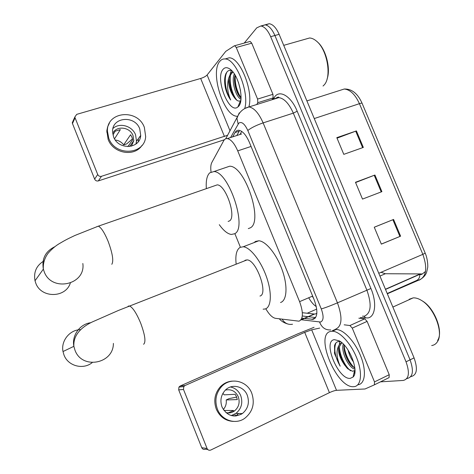<?xml version="1.0" encoding="UTF-8"?>
<svg xmlns="http://www.w3.org/2000/svg" width="474" height="474" viewBox="0 0 474 474"><rect width="100%" height="100%" fill="white"/><g stroke="black" fill="none" stroke-linecap="round" stroke-linejoin="round"><path stroke-width="0.71" d="M302.359 312.71L314.546 314.037L315.566 313.966L316.863 313.154M265.807 308.752C269.084 314.458 272.289 317.645 275.424 318.315L299.035 321.182C303.283 318.996 303.467 312.485 299.592 301.648L237.729 150.886C234.482 143.468 231.01 139.374 227.313 138.598C225.778 138.455 224.569 139.178 223.687 140.76L211.837 162.481C210.746 164.614 210.486 167.778 211.043 171.973M227.313 138.598L241.633 133.946M234.867 233.658L240.395 247.215M305.072 318.546L313.308 319.31C317.734 317.1 318.018 310.589 314.155 299.769L249.401 142.396C246.172 135.043 242.664 131.002 238.89 130.261C237.29 130.131 236.022 130.877 235.086 132.513L232.639 136.868M244.228 43.081L256.76 27.842L260.824 25.993C264.504 26.591 267.786 30.158 270.666 36.682L406.028 361.81C409.909 372.795 408.991 379.004 403.285 380.438L380.468 381.848M265.689 24.956L269.22 23.718C272.947 24.298 276.247 27.836 279.127 34.329L414.069 357.894L410.057 359.849C413.921 370.81 412.984 377.014 407.237 378.477C412.984 377.014 413.921 370.81 410.057 359.849L274.908 35.503L410.057 359.849L406.028 361.81M261.506 26.106L265.031 24.849C268.734 25.442 272.029 28.997 274.908 35.503C272.029 28.997 268.734 25.442 265.031 24.849L260.824 25.993M301.849 318.149L304.077 318.427M236.781 135.523L239.269 131.162L235.086 132.513M315.631 317.562L308.426 316.715M308.094 316.673L302.305 315.992M425.51 271.483L421.753 274.363L420.029 274.612M337.032 138.165L356.407 130.907L336.813 137.65L343.798 154.352L363.339 147.42L356.407 130.907M374.276 227.242L393.574 219.444L374.259 227.212L381.339 244.134L400.601 236.171L393.574 219.444M381.315 244.074L400.601 236.171M355.589 182.555L374.928 175.03L355.476 182.283L362.503 199.092L381.908 191.65L374.928 175.03M414.069 357.894C417.92 368.831 416.954 375.041 411.171 376.522L410.644 376.783M381.007 272.313L385.374 273.729L421.57 273.931M241.764 413.535L240.988 414.448M358.848 318.202L364.725 318.842L367.113 321.378L352.265 328.109L374.507 381.908L389.225 374.703L389.089 377.612L374.413 384.829L374.507 381.908M367.113 321.378L389.225 374.703M314.072 327.291L297.891 333.809L180.179 386.002L185.032 385.534L304.711 332.363L311.679 329.809L319.701 328.085M207.802 449.571L205.396 449.198C203.779 449.779 202.564 449.281 201.746 447.693L207.073 448.493C207.908 450.11 209.147 450.626 210.794 450.033L329.418 392.662C332.339 391.311 334.703 390.535 336.516 390.327L365.027 388.982L374.413 384.829M185.032 385.534L183.782 386.624L183.509 389.474L178.686 389.865L201.746 447.693M178.686 389.865L178.947 387.068L180.179 386.002M183.509 389.474L207.073 448.493M352.265 328.109L349.907 325.537L344.165 324.809M222.033 407.024C227.034 415.994 233.824 418.169 242.41 413.541C248.074 408.73 249.703 402.645 247.292 395.304C243.909 386.097 231.697 383.259 225.191 390.303C220.914 395.126 219.859 400.702 222.033 407.024M231.259 415.574L235.898 413.441C241.462 408.73 243.067 402.781 240.715 395.594C238.641 390.86 235.222 387.987 230.453 386.974M226.442 412.777L228.397 412.807L232.835 410.887L234.559 410.899C238.896 407.119 240.128 402.396 238.262 396.726C235.489 391.097 231.199 388.887 225.393 390.102M223.947 410.448L233.321 410.496L232.835 410.887M223.313 409.518C225.689 406.816 226.655 403.623 226.205 399.943L237.29 399.594L236.532 396.803L235.157 394.297L224.161 394.848L222.887 393.379M225.997 412.682C229.096 413.375 231.946 412.777 234.559 410.899M232.236 381.12C227.573 381.469 223.556 383.413 220.191 386.938C214.716 393.438 213.418 400.844 216.304 409.163C219.794 416.877 225.494 420.959 233.386 421.416M251.765 393.224C247.102 380.504 230.068 376.794 221.317 386.849C215.824 393.373 214.521 400.814 217.418 409.163C221.601 420.385 235.537 424.994 244.673 418.364C252.737 411.853 255.101 403.475 251.765 393.224M233.652 416.012L233.392 415.354M236.171 415.982L237.646 414.472M236.65 397.099L229.108 398.604L226.205 399.943M235.519 416.036L238.677 413.488M234.298 416.054L235.181 415.479M233.481 410.887L233.712 411.468M234.796 414.158L235.294 415.396M421.807 300.617L422.624 301.114C434.646 308.177 443.688 331.907 437.597 340.403M409.181 299.272L413.174 297.879C415.781 297.719 418.637 298.614 421.73 300.569C434.314 307.958 443.8 332.855 437.413 341.736C436.021 343.94 434.113 345.208 431.69 345.54M330.941 331.373L332.304 331.243C339.668 331.107 351.281 343.691 356.999 358.622C362.817 373.548 361.058 386.47 353.717 386.689L353.432 386.695C336.155 387.904 314.155 333.601 330.941 331.373M332.381 330.722L334.81 329.626L336.185 329.495C343.561 329.335 355.109 341.689 360.856 356.478C366.692 371.266 365.063 384.278 357.823 384.793M340.658 341.778L338.501 341.57C336.51 341.867 335.183 343.259 334.52 345.759L334.656 353.865L340.184 366.177C336.57 357.923 336.06 351.163 338.643 345.896C337.701 351.696 339.722 358.113 344.705 365.152L347.78 368.784L352.561 371.29L354.57 370.514L353.065 377.037L350.286 378.359C338.294 380.012 322.255 340.936 334.342 339.639L339.283 340.871C349.611 346.139 359.351 371.699 353.065 377.037M344.154 344.948C343.052 351.009 347.406 361.994 352.289 366.284L354.866 368.126M343.295 344.053C340.539 351.595 349.054 368.541 354.949 369.116M348.094 350.096C349.214 354.789 351.068 358.812 353.651 362.16M341.813 342.684L339.532 346.435C338.774 352.372 340.498 358.617 344.705 365.152M341.873 342.738L339.971 343.745L338.643 345.896M344.314 350.452C345.771 356.324 348.159 361.324 351.477 365.46M339.817 341.594L339.325 344.527M339.514 352.241C340.99 358.433 343.49 363.688 347.009 368.014M353.971 373.103L354.777 373.151M334.419 352.52L334.656 353.865M344.195 344.995C344.325 352.674 349.474 363.718 354.86 368.126M339.461 346.761C339.455 354.694 344.989 366.497 350.618 370.798M354.066 372.712L354.825 372.848M335.942 342.903C333.56 349.042 334.97 356.798 340.184 366.177M80.592 329.631C69.802 329.732 60.773 340.812 63.006 351.542L63.972 354.937C67.936 366.052 83.151 370.093 92.211 362.616M259.953 296.049C268.645 294.218 256.345 259.722 247.043 259.906L245.342 260.196L244.359 260.961M236.123 263.817C235.228 255.131 236.562 249.644 240.111 247.363L243.245 246.77C250.207 247.286 260.854 260.789 266.459 276.816C272.141 292.831 271.359 307.259 265.227 308.977L263.129 309.19M254.005 242.629L255.557 241.42L258.81 240.78C266.003 241.183 276.792 254.485 282.326 270.381C287.937 286.272 286.9 300.682 280.531 302.507M44.088 260.83C36.474 265.416 33.453 272.07 35.017 280.78L35.722 282.996C40.96 298.371 65.519 298.241 70.312 283.144M228.118 221.441L229.363 220.979C236.834 217.465 225.914 184.848 217.222 184.866L96.649 226.756M206.344 188.504C205.799 180.801 206.931 175.576 209.739 172.832L213.904 171.558C228.96 171.469 247.748 228.474 234.571 233.771L231.336 234.452C227.567 233.913 223.556 230.66 219.302 224.688M225.085 167.76L229.677 166.202C245.265 165.888 263.757 222.448 250.047 227.947L248.287 228.61M140.174 136.174L140.387 137.259M249.751 41.534L250.159 41.434L251.735 43.17L236.253 47.483L257.583 99.078L272.953 94.326L273.131 97.922L272.029 99.747M251.735 43.17L272.953 94.326M224.38 139.759L98.343 180.908C96.672 181.269 95.44 180.677 94.64 179.131L97.697 174.491C98.509 176.067 99.765 176.672 101.466 176.304L227.644 135.262M236.253 47.483L234.695 45.729L234.298 45.824L225.754 51.364L207.108 74.981C205.811 76.344 203.666 77.499 200.668 78.465L76.723 114.358L74.874 116.96L75.07 117.807L72.475 123.548L94.64 179.131M72.475 123.548L72.285 122.713L73.239 120.586M75.07 117.807L97.697 174.491M256.754 104.511L257.803 102.692L257.583 99.078M113.576 136.873C118.322 150.388 140.085 149.043 140.707 135.44L139.741 128.869C134.954 115.058 112.302 116.871 112.557 131.298L113.576 136.873M135.902 144.037L136.512 141.252L135.57 134.817C132.323 125.883 119.478 122.233 112.936 128.507M127.862 146.632L132.649 139.818L131.944 137.176L130.593 134.729L123.673 144.872L126.671 143.936L132.477 138.876M131.428 146.188L133.798 140.671L133.034 135.6C129.947 126.807 116.171 125.332 112.682 133.532M109.364 123.228L107.651 126.813L106.822 130.747L108.137 139.415C113.203 153.629 134.657 157.19 142.016 145.334M144.374 127.453C137.857 108.587 106.834 111.177 107.402 131.002L108.795 138.337C115.235 156.645 144.623 154.927 145.672 136.619L144.374 127.453M136.405 143.634L136.37 142.259M138.438 141.453L138.384 141.068M123.673 144.872C121.557 142.058 118.773 140.446 115.312 140.031M138.367 141.548L138.278 138.805M114.53 138.823L120.355 129.627L115.247 131.18L112.942 134.9M317.136 41.724C325.751 48.484 331.03 68.582 327.066 79.051M305.315 39.2L309.569 37.985C311.779 38.08 314.031 39.081 316.33 40.989C327.504 49.557 332.067 77.706 323.825 85.267L323.031 86.031M237.296 116.278L237.077 116.266C223.805 116.385 209.816 72.463 219.782 61.395C221.234 59.582 223.017 58.77 225.132 58.954C236.093 58.752 249.602 92.839 244.732 108.493M225.138 58.954L229.209 57.798C240.164 57.579 253.602 91.115 248.856 106.928M231.904 70.816C230.086 70.081 228.539 70.336 227.271 71.586L225.944 73.553C224.356 77.333 224.202 82.31 225.494 88.472C226.72 93.04 228.456 96.892 230.696 100.014C227.561 92.916 226.839 85.758 228.527 78.53C228.415 86.185 230.506 92.744 234.796 98.207L235.211 98.71C237.231 100.98 239.009 101.62 240.549 100.636L237.865 106.982C229.114 114.797 214.746 78.251 223.053 69.34C224.877 67.225 227.2 67.154 230.02 69.127C238.943 74.898 244.708 101.312 238.363 106.532L237.865 106.982M235.051 75.064C233.22 81.587 236.153 92.774 240.022 97.069L241.041 98.1M234.31 73.891C231.051 81.261 235.945 97.134 240.964 99.273M238.428 82.346L240.531 90.51M232.888 71.941L230.678 74.75C227.935 80.681 230.648 93.171 234.796 98.207M232.817 71.858L230.737 73.037L228.527 78.53M234.512 79.17C234.826 85.16 236.33 90.688 239.026 95.76M231.436 70.638L230.24 73.642M229.582 80.272C229.878 86.523 231.442 92.27 234.274 97.508M224.623 80.61L225.494 88.472M235.222 75.354C234.879 83.874 236.822 91.352 241.053 97.786M230.488 75.218C229.066 83.08 232.562 95.345 236.982 100.34M239.903 102.775L240.288 102.935M227.242 71.61C223.337 77.428 225.624 92.43 230.696 100.014M314.191 314.013L301.061 319.743M312.639 296.084L299.592 301.648M251.066 146.442L237.729 150.886M302.098 319.849L320.608 322.036C323.659 320.566 323.878 316.199 321.277 308.93L247.813 130.48C244.655 123.755 241.657 121.303 238.801 123.116L230.589 137.537M244.72 108.522L248.98 106.934C254.117 107.876 258.828 113.197 263.117 122.89L337.452 302.845C342.661 317.539 342.068 326.29 335.681 329.092M273.119 99.404L274.114 97.757C278.86 88.999 290.888 95.529 297.192 111.23L370.929 288.488L337.452 302.845C330.704 305.724 325.312 307.756 321.277 308.93M239.228 112.895L236.917 118.334L238.144 123.992M370.929 288.488C377.002 302.655 375.343 316.78 367.966 317.947L360.376 317.515M364.316 316.205C371.101 313.225 371.942 304.498 366.84 290.029L293.317 113.138C289.063 103.616 284.24 98.438 278.848 97.614L274.76 98.894M406.662 378.762L407.237 378.477M270.666 36.682L279.127 34.329M277.16 98.142L277.728 97.211M247.813 130.48C251.161 127.802 256.262 125.272 263.117 122.89L293.317 113.138L297.192 111.23M274.114 97.757L274.44 98.995M362.515 316.176C363.908 315.957 364.891 316.585 365.472 318.06M282.166 319.203C284.673 323.274 288.127 324.957 292.523 324.246M319.594 322.077C321.739 327.605 325.46 330.224 330.757 329.94M308.71 297.761C311.033 301.861 313.563 304.812 316.294 306.613M307.188 313.243L316.715 309.101M315.483 317.781L311.833 319.381M387.217 293.519L416.658 280.472L419.016 280.199C426.381 276.763 427.661 268.148 422.849 254.348L425.202 253.152L362.136 103.391C362.166 102.994 361.265 103.089 359.428 103.676C355.21 94.462 350.144 89.574 344.231 89.017L339.74 90.445M416.658 280.472C418.755 279.376 419.81 277.45 419.816 274.707M378.773 273.273L422.849 254.348L359.428 103.676L314.256 118.559M419.674 274.173L385.439 289.241M385.374 273.729L379.941 276.069M374.223 175.297L381.203 191.917M392.875 219.723L399.896 236.461M355.701 131.162L362.628 147.669M304.711 332.363L329.418 392.662M311.679 329.809L336.516 390.327M349.907 325.537L364.725 318.842M143.592 344.266C146.057 342.175 145.08 335.124 140.66 323.108C136.553 313.308 132.862 307.608 129.586 306.008L128.407 306.068L127.808 306.702M113.387 343.401C113.582 364.002 81.735 369.916 74.928 350.031L73.867 346.328C71.61 335.396 79.97 323.943 90.848 322.699M111.805 264.302C113.79 261.073 112.581 253.46 108.167 241.456C104.505 232.645 101.229 227.544 98.349 226.163L74.892 235.483C66.846 239.252 64.594 240.543 60.162 243.15C56.027 245.437 52.004 248.803 48.093 253.246C44.556 258.063 42.974 263.354 43.353 269.113C41.617 258.709 45.504 251.214 55.008 246.628M82.832 263.491C85.936 284.951 51.399 292.594 44.123 271.525L43.353 269.113L35.017 280.78M200.668 78.465L224.457 136.518M207.108 74.981L230.044 130.883M101.466 176.304L98.343 180.908M273.131 97.922L257.803 102.692M314.546 314.037L300.848 320.021M241.716 131.411L239.945 134.498M274.707 98.906C277.58 97.046 278.961 96.613 278.848 97.614L248.98 106.934C244.074 108.185 240.496 110.963 238.238 115.271L225.707 138.805M279.328 318.83C281.26 321.159 284.044 322.871 287.677 323.967M312.33 296.22L313.616 298.454M315.24 318.095L312.23 319.411M425.225 253.205C427.595 258.366 428.046 266.293 427.666 267.638L426.695 271.963C425.759 275.033 423.537 277.574 420.017 279.583L387.335 293.791M306.891 100.915L344.231 89.017C351.791 88.786 357.734 93.514 362.053 103.202M269.22 23.718L265.031 24.849M420.201 274.162L385.516 289.43M183.782 386.624L178.947 387.068M235.898 413.441L242.41 413.541M220.191 386.938L221.317 386.849M422.624 301.114L421.73 300.569M392.869 307.063L413.174 297.879M332.304 331.243L336.185 329.495M247.043 259.906L118.464 310.434L92.371 321.917C85.681 325.075 72.978 332.523 73.867 346.328L63.006 351.542M243.245 246.77L258.81 240.78M213.904 171.558L229.677 166.202M74.874 116.96L72.285 122.713M234.695 45.729L250.159 41.434M136.512 141.252L140.707 135.44M129.639 146.525L133.798 140.671M106.751 132.11L107.402 131.002M283.719 45.344L309.569 37.985M225.132 58.954L229.209 57.798M230.814 72.955L230.909 71.681"/></g></svg>
